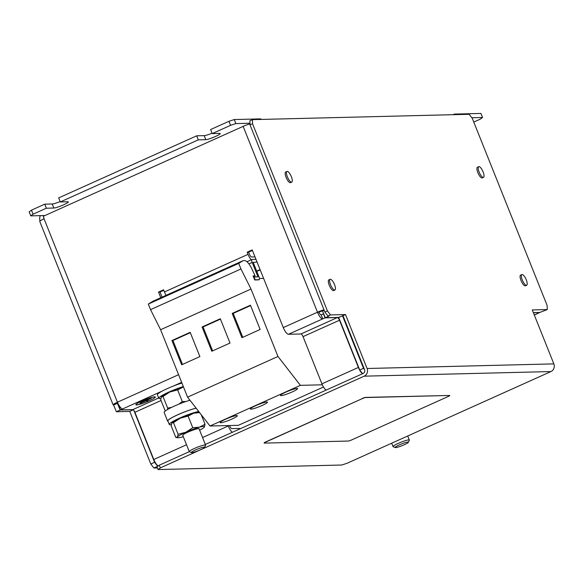 <?xml version="1.0" encoding="UTF-8"?>
<svg xmlns="http://www.w3.org/2000/svg" width="583" height="583" viewBox="0 0 583 583"><rect width="100%" height="100%" fill="white"/><g stroke="black" fill="none" stroke-linecap="round" stroke-linejoin="round"><path stroke-width="0.87" d="M225.621 419.221A9.226 1.159 158.2 0 0 220.206 422.573A9.226 1.159 158.2 0 0 231.917 419.068A9.226 1.159 158.2 0 0 237.332 415.723A9.226 1.159 158.2 0 0 225.621 419.221M285.889 392.104A9.226 1.159 158.2 0 0 280.474 395.456A9.226 1.159 158.2 0 0 292.185 391.951A9.226 1.159 158.2 0 0 297.6 388.606A9.226 1.159 158.2 0 0 285.889 392.104M255.755 405.666A9.226 1.159 158.2 0 0 250.34 409.011A9.226 1.159 158.2 0 0 262.051 405.506A9.226 1.159 158.2 0 0 267.466 402.161A9.226 1.159 158.2 0 0 255.755 405.666M395.223 447.569L393.139 446.695A8.781 1.1 -21.8 0 1 393.022 446.593A8.781 1.1 -21.8 0 1 399.442 442.854A8.781 1.1 -21.8 0 1 408.77 439.91A8.781 1.1 -21.8 0 1 409.332 440.063A8.781 1.1 -21.8 0 1 409.317 440.223L408.413 442.293A7.164 0.896 -21.8 0 1 402.773 445.383A7.164 0.896 -21.8 0 1 395.587 447.613A7.164 0.896 -21.8 0 1 395.223 447.569A7.164 0.896 -21.8 0 1 399.953 444.61A7.164 0.896 -21.8 0 1 407.962 442.038A7.164 0.896 -21.8 0 1 408.413 442.293M191.479 452.605L189.395 451.73A8.781 1.1 -21.8 0 1 189.278 451.628A8.781 1.1 -21.8 0 1 195.72 447.882A8.781 1.1 -21.8 0 1 205.041 444.953A8.781 1.1 -21.8 0 1 205.595 445.106A8.781 1.1 -21.8 0 1 205.58 445.259L204.669 447.329A7.164 0.896 -21.8 0 1 199.022 450.433A7.164 0.896 -21.8 0 1 191.836 452.648A7.164 0.896 -21.8 0 1 191.479 452.605A7.164 0.896 -21.8 0 1 196.223 449.646A7.164 0.896 -21.8 0 1 204.232 447.081A7.164 0.896 -21.8 0 1 204.669 447.329M205.595 445.106L199.073 428.804A8.781 1.1 158.2 0 0 198.519 428.643A8.781 1.1 158.2 0 0 189.198 431.58A8.781 1.1 158.2 0 0 182.756 435.326L189.278 451.628M196.128 408.158A17.57 2.201 158.2 0 0 168.742 419.6A17.57 2.201 158.2 0 0 167.591 421.057A17.57 2.201 158.2 0 0 168.013 421.32M522.281 279.957A5.859 1.858 65.8 0 0 526.682 285.247A5.859 1.858 65.8 0 0 526.274 279.855A5.859 1.858 65.8 0 0 521.872 274.564A5.859 1.858 65.8 0 0 522.281 279.957M521.872 274.564L520.612 275.132A5.859 1.858 65.8 0 0 521.013 280.525A5.859 1.858 65.8 0 0 525.414 285.816L526.682 285.247M479.131 172.065A5.859 1.858 65.8 0 0 483.526 177.356A5.859 1.858 65.8 0 0 483.125 171.97A5.859 1.858 65.8 0 0 478.723 166.672A5.859 1.858 65.8 0 0 479.131 172.065M478.723 166.672L477.455 167.248A5.859 1.858 65.8 0 0 477.863 172.634A5.859 1.858 65.8 0 0 482.265 177.924L483.526 177.356M330.525 284.701A5.859 1.858 65.8 0 0 334.926 289.991A5.859 1.858 65.8 0 0 334.518 284.599A5.859 1.858 65.8 0 0 330.116 279.308A5.859 1.858 65.8 0 0 330.525 284.701M330.116 279.308L328.848 279.876A5.859 1.858 65.8 0 0 329.257 285.269A5.859 1.858 65.8 0 0 333.658 290.56L334.926 289.991M287.368 176.809A5.859 1.858 65.8 0 0 291.77 182.1A5.859 1.858 65.8 0 0 291.369 176.715A5.859 1.858 65.8 0 0 286.967 171.424A5.859 1.858 65.8 0 0 287.368 176.809M286.967 171.424L285.699 171.992A5.859 1.858 65.8 0 0 286.107 177.378A5.859 1.858 65.8 0 0 290.502 182.668L291.77 182.1M154.633 396.826A10.465 1.312 -21.8 0 1 155.304 397.016A10.465 1.312 -21.8 0 1 147.637 401.476A10.465 1.312 -21.8 0 1 136.531 404.974A10.465 1.312 -21.8 0 1 135.861 404.791A10.465 1.312 -21.8 0 1 143.527 400.324A10.465 1.312 -21.8 0 1 154.633 396.826M136.721 404.886A10.246 1.283 -21.8 0 1 136.065 404.704A10.246 1.283 -21.8 0 1 143.571 400.339A10.246 1.283 -21.8 0 1 154.444 396.914A10.246 1.283 -21.8 0 1 155.1 397.096A10.246 1.283 -21.8 0 1 147.594 401.461A10.246 1.283 -21.8 0 1 136.721 404.886M258.874 279.76A3.221 1.02 65.8 0 1 258.757 279.84A3.221 1.02 65.8 0 1 258.626 279.869L254.727 279.964L253.109 275.919L255.114 275.868L251.258 267.612A11.711 3.717 65.8 0 0 244.663 260.601L243.169 260.637L238.724 263.392L240.954 268.967L251.003 289.044L160.602 329.723L187.566 397.154L210.004 426.013L238.367 425.313L323.492 387.017M251.003 289.044L277.967 356.475L187.566 397.154M199.882 356.599L181.656 364.805L171.941 340.53L190.175 332.325L199.882 356.599M260.149 329.482L241.923 337.688L232.209 313.414L250.442 305.208L260.149 329.482M230.015 343.044L211.789 351.25L202.075 326.976L220.308 318.77L230.015 343.044M119.187 405.71L118.823 405.877L120.441 409.922L162.533 390.938A17.279 2.164 158.2 0 0 157.395 394.786L158.802 398.291A17.279 2.164 158.2 0 0 160.821 398.517M158.678 397.985L132.822 409.616L120.441 409.922M181.932 383.053A17.279 2.164 158.2 0 0 173.355 386.07A17.279 2.164 158.2 0 0 162.533 390.938M450.076 114.756L454.106 114.662M362.59 373.71L359.718 370.016L363.515 368.303L364.557 369.644L342.979 315.695L338.679 317.414L325.299 317.75L329.096 316.037L327.996 316.066L324.884 312.058L250.012 124.871L249.961 123.239L235.882 123.589L230.584 125.33L212.227 133.594L210.609 129.55L228.966 121.286L234.264 119.544L235.882 123.589M363.515 368.303L342.476 315.709M261.512 119.428L265.542 119.326M60.289 201.951L58.672 197.907L196.682 135.817L198.3 139.862L60.289 201.951L67.781 201.769A8.053 1.013 158.2 0 1 68.291 201.907A8.053 1.013 158.2 0 1 62.396 205.34A8.053 1.013 158.2 0 1 53.855 208.036L46.363 208.218L44.745 204.174L31.453 210.157L33.071 214.201L30.768 215.87L44.25 215.542L43.237 215.994L43.069 215.572M46.363 208.218L33.071 214.201M255.011 256.899L251.594 256.979A2.93 0.926 65.8 0 1 249.509 254.312L248.649 252.155L247.148 252.191L252.213 249.91L283.287 327.588A7.317 2.325 65.8 0 0 288.483 334.27L300.966 333.964A2.93 0.926 -114.2 0 1 303.043 336.631L339.503 320.227A2.93 0.926 65.8 0 0 337.426 317.553L300.966 333.964M248.649 252.155L252.432 250.45M157.381 467.93L153.919 468.018L150.808 464.01L129.769 411.416L116.389 411.744L113.59 405.003A7.317 0.918 -21.8 0 1 113.124 404.872A7.317 0.918 -21.8 0 1 117.423 402.219A7.317 2.325 65.8 0 0 122.619 408.894M133.143 409.711L120.185 410.031L117.387 403.298A2.93 0.364 -21.8 0 1 117.198 403.239A2.93 0.364 -21.8 0 1 117.671 402.817M150.808 464.01L154.604 462.297L133.835 410.381M154.604 462.297L157.723 466.305L153.919 468.018M116.389 411.744L120.185 410.031M129.769 411.416L133.303 409.82M159.254 465.19L160.332 467.894L158.029 469.563L156.951 466.866L159.254 465.19L189.307 451.672M113.692 405.003L117.489 403.29M473.775 122.073L480.268 119.158L482.571 117.482L471.844 117.751M482.571 117.482L480.953 113.437L454.383 114.093L453.1 114.669M454.609 114.647L454.383 114.093M261.053 119.435L260.827 118.881L234.264 119.544M249.961 123.239L249.888 120.79L252.424 119.646L469.147 114.29L472.266 118.298L547.138 305.485L547.255 309.566L532.272 309.937L553.85 363.879A5.859 5.502 88.6 0 1 550.942 371.553L347.096 463.266L341.798 465.015L158.029 469.563M230.584 125.33L228.966 121.286M30.768 215.87L29.15 211.826L31.453 210.157M43.987 215.98L43.237 215.994M44.745 204.174L52.237 203.992A8.053 1.013 158.2 0 0 60.136 201.565M196.682 135.817L204.174 135.628A8.053 1.013 158.2 0 0 212.074 133.208M198.3 139.862L205.792 139.672A8.053 1.013 158.2 0 0 214.333 136.983A8.053 1.013 158.2 0 0 220.228 133.551A8.053 1.013 158.2 0 0 219.718 133.405L212.227 133.594M43.812 218.916A2.93 2.755 88.6 0 1 43.958 217.787M40.03 221.03A7.317 6.879 88.6 0 1 40.322 215.637M249.983 123.844A7.317 0.918 158.2 0 0 243.14 126.373L43.346 216.264L44.06 218.807A7.317 0.918 158.2 0 0 39.761 221.46L113.124 404.872M160.777 297.709L158.525 292.068L160.019 292.032L163.801 290.327M158.525 292.068L163.59 289.787L164.45 291.945L248.015 254.348L247.148 252.191M162.059 297.133L160.019 292.032M538.014 313.26A7.317 2.325 -114.2 0 1 537.701 313.508A7.317 2.325 -114.2 0 1 537.395 313.581L539.574 312.554L533.379 312.707M321.146 314.842L322.763 318.886L325.044 317.859L323.427 313.814L321.044 314.842A2.93 0.926 -114.2 0 1 318.967 312.175L317.473 312.211A7.317 0.918 -21.8 0 1 323.966 309.777M322.763 318.886L322.669 318.894A7.317 2.325 -114.2 0 1 317.473 312.211L243.14 126.373M325.044 317.859L337.426 317.553M132.822 409.616A2.93 0.926 -114.2 0 1 134.899 412.29L161.046 400.521M326.094 390.129A7.317 2.325 65.8 0 1 321.918 383.833L303.043 336.631M339.503 320.227L358.385 367.428A7.317 2.325 -114.2 0 0 362.553 373.725M228.055 425.568L228.23 425.991A7.317 2.325 -114.2 0 0 232.398 432.28M158.219 465.948A7.317 2.325 65.8 0 1 153.781 459.491L134.899 412.29M229.556 425.532L229.724 425.954A2.93 0.926 -114.2 0 0 231.801 428.629L239.795 428.432L239.97 428.877M547.255 309.566L539.829 312.444L533.343 312.605M318.967 312.175A2.93 0.364 -21.8 0 1 322.501 311.009L325.299 317.75M359.718 370.016L338.679 317.414M324.177 310.294L322.603 311.009M248.015 254.348A7.317 2.325 65.8 0 0 251.244 259.799M166.126 295.304A7.317 2.325 -114.2 0 1 164.45 291.945M148.271 400.754L145.466 400.987L139.811 403.465L151.208 398.342L145.845 400.812L148.271 400.754M140.656 402.102L145.867 399.814L140.656 402.102M140.583 402.642L148.33 399.217L140.583 402.642M205.333 444.457L363.1 373.477A2.93 2.755 -91.4 0 0 364.557 369.644M160.332 467.894L364.178 376.173A5.859 5.502 -91.4 0 0 367.086 368.5L345.508 314.558L330.532 314.929L327.996 316.066M342.979 315.695L345.508 314.558M324.884 312.058L327.413 310.921L252.541 123.734L250.012 124.871M327.413 310.921L330.532 314.929M252.424 119.646L252.541 123.734M264.208 442.971A2.93 0.364 -21.8 0 1 264.128 442.927A2.93 0.364 -21.8 0 1 265.848 441.863L265.899 441.994A2.93 0.364 158.2 0 0 264.179 443.058A2.93 0.364 158.2 0 0 264.369 443.109L348.262 441.04A2.93 0.364 158.2 0 0 351.789 439.874L448.014 396.578A2.93 0.364 158.2 0 0 449.733 395.514A2.93 0.364 158.2 0 0 449.551 395.463L365.658 397.54A2.93 0.364 158.2 0 0 362.123 398.699L265.899 441.994M362.123 398.699L265.848 441.863M362.072 398.568A2.93 0.364 -21.8 0 1 365.599 397.402L365.658 397.54M449.551 395.463L365.599 397.402M253.649 277.268L254.035 277.1L255.114 279.796L259.005 279.702A3.221 1.02 65.8 0 0 259.144 279.672A3.221 1.02 65.8 0 0 258.918 276.706L253.197 262.408L257.067 262.044M243.169 260.637L152.768 301.316L148.322 304.064L150.545 309.639L160.602 329.723M238.724 263.392L148.322 304.064M240.954 268.967L150.545 309.639M277.967 356.475L300.405 385.341L210.004 426.013M263.603 278.382L259.413 278.492M255.114 275.868L253.401 276.641M300.405 385.341L322.333 384.802M254.035 277.1L257.919 276.728L252.199 262.437A3.221 1.02 -114.2 0 1 251.98 259.471A3.221 1.02 -114.2 0 1 252.111 259.442L255.988 259.348M254.727 279.964L255.114 279.796M178.77 404.201L182.282 401.527L177.64 389.91L169.842 391.995A14.641 1.836 158.2 0 0 161.425 396.804L160.704 399.654L165.244 411.008M167.489 409.543L167.664 408.107L163.014 396.491L161.374 396.87M177.64 389.91L183.31 387.003A14.641 1.836 158.2 0 0 169.842 391.995L163.014 396.491M171.657 407.357L167.664 408.107M182.282 401.527L185.817 401.556M205.048 424.278L199.379 427.193A14.641 1.836 -21.8 0 1 204.378 427.069L205.048 424.278L201.23 414.724M199.59 412.611L193.775 413.165L188.105 416.08L192.747 427.696L199.379 427.193A14.641 1.836 -21.8 0 0 185.919 432.185L192.747 427.696M178.128 434.269L177.451 437.061A14.641 1.836 -21.8 0 1 185.919 432.185L178.128 434.269L173.479 422.653L180.307 418.164L188.105 416.08M173.479 422.653L171.839 423.032L171.169 425.823L175.811 437.439L177.451 437.061A14.641 1.836 -21.8 0 0 177.8 437.738L175.811 437.439M199.503 412.502L198.417 412.356A14.641 1.836 158.2 0 0 198.264 412.341A14.641 1.836 158.2 0 0 197.615 412.363A14.641 1.836 158.2 0 0 193.775 413.165A14.641 1.836 -21.8 0 0 180.307 418.164A14.641 1.836 158.2 0 0 171.89 422.966L171.839 423.032M183.302 436.689A14.641 1.836 -21.8 0 1 182.443 436.937A14.641 1.836 -21.8 0 1 177.8 437.738M204.378 427.069A14.641 1.836 -21.8 0 1 204.327 427.128A14.641 1.836 -21.8 0 1 199.612 430.167M196.165 408.209A17.279 2.164 158.2 0 0 178.004 414.681A17.279 2.164 158.2 0 0 167.86 420.948L169.267 424.453A17.279 2.164 158.2 0 0 171.285 424.679M167.591 421.057L164.136 412.421A17.57 2.201 -21.8 0 1 172.626 406.89A17.57 2.201 -21.8 0 1 189.963 400.237M198.716 411.489A17.279 2.164 158.2 0 0 180.307 417.785A17.279 2.164 158.2 0 0 169.267 424.453M198.934 411.766L197.615 412.363M198.264 412.341L199.087 411.97M183.332 386.558A17.279 2.164 158.2 0 0 166.694 393.066A17.279 2.164 158.2 0 0 158.802 398.291M212.642 350.864L203.073 326.946L220.454 319.127M203.073 326.946L202.075 326.976M242.776 337.302L233.207 313.392L250.588 305.572M233.207 313.392L232.209 313.414M182.508 364.419L172.94 340.508L190.32 332.689M172.94 340.508L171.941 340.53M173.355 386.07L181.641 382.339M178.587 374.694L117.423 402.219L44.06 218.807M283.287 327.588L317.473 312.211M537.395 313.581L534.29 314.973M288.483 334.27L322.669 318.894M321.918 383.833L358.385 367.428M153.781 459.491L186.531 444.756M202.563 437.534L228.23 425.991M205.792 139.672L204.174 135.628M53.855 208.036L52.237 203.992M367.086 368.5L553.85 363.879M550.942 371.553L364.178 376.173M258.626 279.869L259.005 279.702M256.797 271.408L260.2 269.878M256.673 271.102L260.076 269.572M257.278 277.02L257.919 276.728M248.919 263.91L252.199 262.437M393.022 446.593L391.674 443.211M537.701 313.508L534.312 315.031M258.757 279.84L259.144 279.672M246.952 261.731L251.98 259.471M409.332 440.063L407.706 435.997"/></g></svg>
